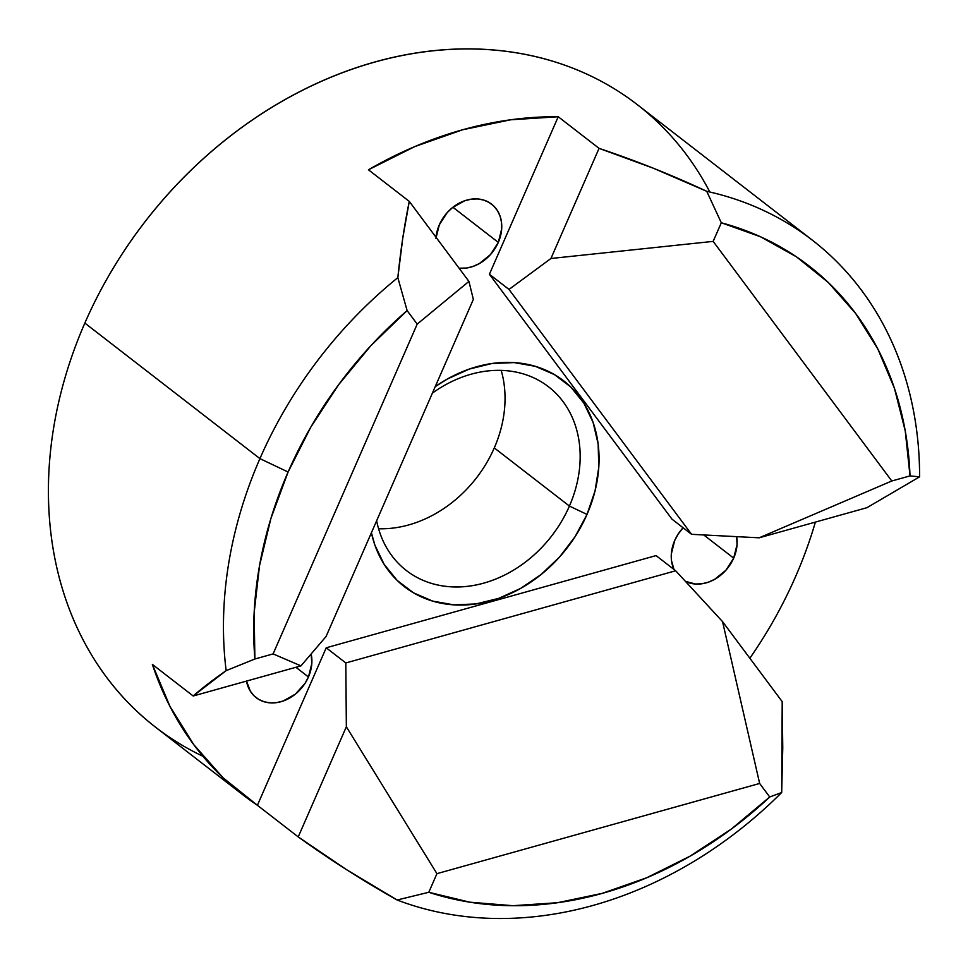 <?xml version="1.0" encoding="UTF-8"?>
<svg xmlns="http://www.w3.org/2000/svg" width="968" height="968" viewBox="0 0 968 968"><rect width="100%" height="100%" fill="white"/><g stroke="black" fill="none" stroke-linecap="round" stroke-linejoin="round"><path stroke-width="1.45" d="M812.479 240.27A393.589 317.685 -52.3 0 1 919.6 476.837L866.941 507.692L759.166 537.809L691.575 534.324L671.986 519.15L489.409 274.259L509.011 289.432L691.575 534.324L759.166 537.809L891.794 480.987L713.162 241.383L550.937 258.492L509.011 289.432L691.575 534.324L671.986 519.15L489.409 274.259L558.221 116.741L510.62 119.802L462.51 129.809L414.812 146.579L368.445 169.787L409.27 201.392L468.923 281.41L473.352 299.39L326.083 636.484L300.951 665.875L326.083 636.484L473.352 299.39L468.923 281.41L417.196 324.111L273.109 653.908L300.951 665.875L193.189 695.992L152.351 664.387L170.102 706.7L193.854 744.767L223.136 777.836L257.403 805.291L326.216 647.786L656.062 555.596L675.664 570.769L345.818 662.959L326.216 647.786L656.062 555.596L675.664 570.769L722.551 621.625L675.664 570.769L345.818 662.959L346.35 726.774L436.931 873.656L759.65 783.463L722.551 621.625L782.205 701.643L782.761 747.853L781.684 792.526A393.589 317.685 -52.3 0 1 397.122 899.998L346.665 869.748L298.229 836.909L257.403 805.291A393.589 317.685 -52.3 0 1 243.028 794.946A393.589 317.685 -52.3 0 1 152.351 664.387L193.189 695.992L226.149 670.642A393.589 317.685 -52.3 0 1 259.92 458.626L84.845 323.082L259.92 458.626A393.589 317.685 127.7 0 0 226.149 670.642L254.899 659.002A371.204 299.608 -52.3 0 1 288.101 472.009L259.92 458.626A393.589 317.685 -52.3 0 1 397.836 277.647L402.773 238.14L409.27 201.392L368.445 169.787A393.589 317.685 -52.3 0 1 558.221 116.741L599.059 148.358L653.182 168.154L706.749 191.313A393.589 317.685 -52.3 0 1 812.479 240.27L637.392 104.725A393.589 317.685 127.7 0 0 84.845 323.082A393.589 317.685 -52.3 0 1 398.465 56.289A393.589 317.685 -52.3 0 1 709.834 192.003M498.314 242.411A37.256 30.069 -52.3 0 1 459.086 268.209L466.54 268.039L472.989 266.454L479.293 263.611L490.449 254.608L498.314 242.411L452.915 207.261L498.314 242.411L501.69 228.884L501.497 222.253L500.057 216.07L497.407 210.564L493.668 205.93L488.973 202.373L483.492 200.013L477.466 198.936L471.089 199.202L464.64 200.787L452.443 207.636L447.18 212.633L439.315 224.83A37.256 30.069 -52.3 0 1 491.623 204.163A37.256 30.069 -52.3 0 1 498.314 242.411M436.024 237.293A37.256 30.069 -52.3 0 1 439.315 224.83L435.939 238.358M308.453 676.983A37.256 30.069 -52.3 0 1 256.145 697.65A37.256 30.069 -52.3 0 1 246.501 681.097L250.361 691.249L254.1 695.883L258.795 699.44L264.276 701.8L270.302 702.877L276.679 702.611L283.128 701.026L295.325 694.177L305.017 683.372L308.453 676.983L295.918 667.279L308.453 676.983L311.829 663.455L311.139 653.957A37.256 30.069 -52.3 0 1 308.453 676.983M733.683 558.137A37.256 30.069 -52.3 0 1 685.404 581.344L695.532 584.019L701.909 583.764L708.358 582.179L714.662 579.324L725.818 570.333L733.683 558.137L703.736 534.953L733.683 558.137L737.059 544.609L736.672 536.647A37.256 30.069 -52.3 0 1 733.683 558.137M673.994 569.474A37.256 30.069 -52.3 0 1 674.684 540.555L678.12 534.167L683.093 527.766A37.256 30.069 -52.3 0 0 674.684 540.555L671.308 554.083L671.502 560.702L673.994 569.474M494.285 447.906A116.148 93.751 -52.3 0 1 378.585 528.758A116.148 93.751 127.7 0 0 494.285 447.906L569.414 506.07L587.019 514.431A130.148 105.052 -52.3 0 1 469.504 604.685A130.148 105.052 -52.3 0 1 371.409 532.727L374.858 545.02L384.09 564.271L397.17 580.437L413.578 592.876L432.696 601.116L453.774 604.855L476.026 603.935L498.58 598.393L520.578 588.447L541.16 574.472L559.552 557.011L575.04 536.744L587.019 514.431L569.414 506.07A116.148 93.751 -52.3 0 1 406.342 570.503A116.148 93.751 -52.3 0 1 376.637 520.76A116.148 93.751 127.7 0 0 463.684 586.681A116.148 93.751 127.7 0 0 569.414 506.07L494.285 447.906A116.148 93.751 127.7 0 0 501.194 370.393A116.148 93.751 -52.3 0 1 494.285 447.906M815.383 522.103A393.589 317.685 -52.3 0 1 795.587 576.589A393.589 317.685 -52.3 0 1 749.837 658.24M202.953 756.286A393.589 317.685 -52.3 0 1 84.845 323.082A393.589 317.685 127.7 0 0 155.497 727.162L243.028 794.946M417.196 324.111L407.117 310.583L370.865 345.685L338.558 384.792L310.788 427.154L288.101 472.009L270.895 518.485L259.509 565.736L254.136 612.865L254.899 659.002L273.109 653.908L417.196 324.111L407.117 310.583L397.836 277.647C400.607 250.397 404.418 224.975 409.27 201.392L468.923 281.41L417.196 324.111M436.931 873.656L428.8 892.278L469.819 902.188L512.943 905.697L557.35 902.733L602.217 893.367L646.709 877.758L689.99 856.208L731.264 829.116L769.729 796.991L759.65 783.463L436.931 873.656L428.8 892.278L397.122 899.998C362.806 880.686 329.834 859.657 298.229 836.909L346.35 726.774L345.818 662.959L326.216 647.786L257.403 805.291L298.229 836.909L346.35 726.774L436.931 873.656M891.794 480.987L910.017 475.905L905.237 430.881L894.432 388.277L877.782 348.867L855.603 313.39L828.318 282.511L796.434 256.822L760.533 236.773L721.305 222.773L713.162 241.383L891.794 480.987L910.017 475.905L919.6 476.837L866.941 507.692L759.166 537.809L891.794 480.987M435.237 386.631L447.397 378.996L469.383 369.038L491.938 363.508L514.189 362.589L535.28 366.315L554.386 374.568L570.805 387.006L583.873 403.16L593.106 422.423L598.151 444.022L598.805 467.157L595.042 490.933L587.019 514.431A130.148 105.052 -52.3 0 0 566.365 382.989A130.148 105.052 -52.3 0 0 435.237 386.631M550.937 258.492L599.059 148.358L558.221 116.741L489.409 274.259L509.011 289.432L550.937 258.492L599.059 148.358C635.323 160.446 671.223 174.76 706.749 191.313L721.305 222.773L713.162 241.383L550.937 258.492M432.406 393.105A116.148 93.751 -52.3 0 1 548.553 386.813A116.148 93.751 -52.3 0 1 569.414 506.07A116.148 93.751 127.7 0 0 550.381 388.265A116.148 93.751 127.7 0 0 432.406 393.105M759.65 783.463L722.551 621.625L782.205 701.643L781.684 792.526L769.729 796.991L759.65 783.463M273.109 653.908L300.951 665.875L193.189 695.992C202.034 688.224 213.02 679.766 226.149 670.642L254.899 659.002L273.109 653.908M721.305 222.773A371.204 299.608 -52.3 0 1 910.017 475.905L919.6 476.837A393.589 317.685 127.7 0 0 706.749 191.313L721.305 222.773M397.836 277.647A393.589 317.685 127.7 0 0 259.92 458.626L288.101 472.009A371.204 299.608 -52.3 0 1 407.117 310.583L397.836 277.647M769.729 796.991A371.204 299.608 -52.3 0 1 428.8 892.278L397.122 899.998A393.589 317.685 127.7 0 0 781.684 792.526L769.729 796.991"/></g></svg>
